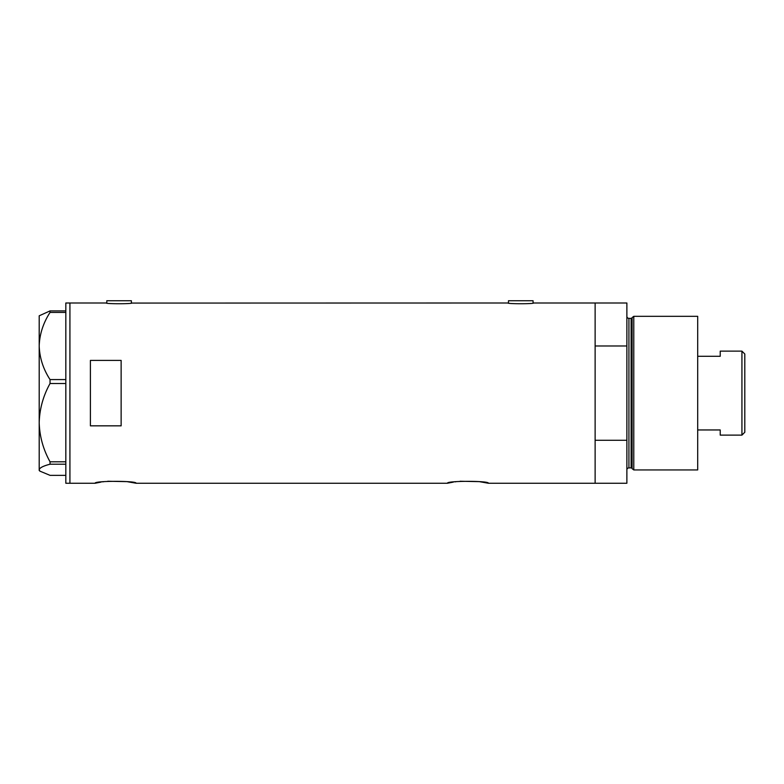 <?xml version="1.0" encoding="UTF-8"?>
<svg xmlns="http://www.w3.org/2000/svg" width="784" height="784" viewBox="0 0 784 784"><rect width="100%" height="100%" fill="white"/><g stroke="black" fill="none" stroke-linecap="round" stroke-linejoin="round"><path stroke-width="1.18" d="M131.888 302.996C132.682 303.986 105.487 303.986 106.281 302.996L106.8 303.065L106.8 300.742L131.379 300.742L131.379 303.075L507.963 302.996C507.17 303.986 534.365 303.986 533.571 302.996L533.061 303.065L533.061 300.742L508.483 300.742L508.483 303.065L507.963 302.996M107.751 481.249L126.988 481.631L136.083 483.258C137.357 480.7 93.855 480.7 95.119 483.258L101.067 482.091M102.606 481.856L103.909 481.67M460.071 481.249L479.298 481.631L488.403 483.258C489.677 480.7 446.165 480.7 447.439 483.258L453.387 482.091M454.926 481.856L456.229 481.67M121.138 425.839L121.138 360.415L90.405 360.415L90.405 425.839L121.138 425.839M488.403 483.258L595.125 483.258L595.125 440.275L626.877 440.275L626.877 483.258L595.125 483.258L595.125 302.996L533.571 302.996M106.281 302.996L69.923 302.996L69.923 483.258L69.923 302.996L65.827 302.996L65.827 483.258L95.119 483.258M447.439 483.258L136.083 483.258M50.039 379.574C43.238 369.088 39.621 357.896 39.2 345.999C39.582 334.258 43.189 323.067 50.039 312.424L50.039 310.905L39.2 315.805L39.2 422.654C39.602 408.866 43.208 395.822 50.039 383.513L50.039 379.574L65.827 379.574M65.827 312.424L50.039 312.424M50.039 310.905L65.827 310.905M65.827 475.349L50.039 475.349L39.876 471.125L39.2 469.783C39.582 467.832 43.189 465.98 50.039 464.216L50.039 461.796C43.208 449.438 39.592 436.394 39.2 422.654L39.2 470.449L39.876 471.125M65.827 464.216L50.039 464.216M50.039 461.796L65.827 461.796M65.827 383.513L50.039 383.513M632.11 468.646L632.11 317.598L633.786 316.315L633.786 469.939L632.11 468.646A1.029 1.029 0 0 0 631.12 467.891L628.925 467.891A2.048 2.048 0 0 0 626.877 469.939M632.11 317.598A1.029 1.029 0 0 1 631.12 318.363L628.925 318.363A2.048 2.048 0 0 1 626.877 316.315M633.786 316.315L697.691 316.315L697.691 469.939L633.786 469.939M595.125 302.996L595.125 345.979L626.877 345.979L626.877 302.996L595.125 302.996M626.877 440.275L626.877 345.979M741.929 351.134L744.8 354.005L744.8 432.249L741.929 435.12L741.929 351.134L720.222 351.134L720.222 356.299L697.691 356.299M741.929 435.12L720.222 435.12L720.222 429.955L697.691 429.955M631.12 467.891L631.12 318.363M628.925 318.363L628.925 467.891"/></g></svg>
